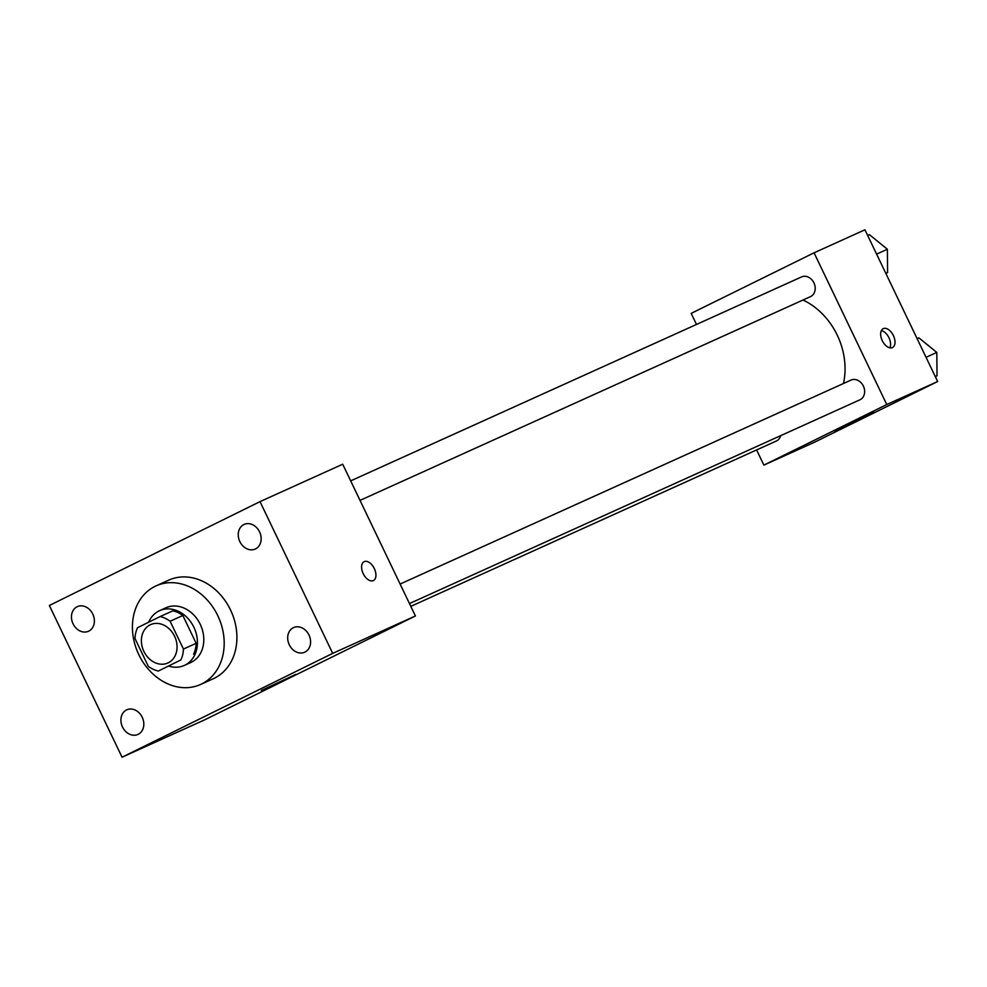 <?xml version="1.0" encoding="UTF-8"?>
<svg xmlns="http://www.w3.org/2000/svg" width="987" height="987" viewBox="0 0 987 987"><rect width="100%" height="100%" fill="white"/><g stroke="black" fill="none" stroke-linecap="round" stroke-linejoin="round"><path stroke-width="1.48" d="M143.868 651.383A21.035 17.124 65.7 0 1 150.555 624.648A21.035 17.124 65.7 0 1 174.822 636.751A21.035 17.124 65.7 0 1 167.889 662.98A21.035 17.124 65.7 0 1 143.868 651.383M158.352 671.037L180.868 659.933A28.561 23.244 65.7 0 0 183.434 649.064L170.122 621.255A28.561 23.244 65.7 0 0 160.091 616.579L137.575 627.683A28.561 23.244 65.7 0 0 135.009 638.564L148.334 666.361A28.561 23.244 65.7 0 0 158.352 671.037L180.868 659.933M193.588 654.184A28.561 23.244 65.7 0 0 196.166 643.302L182.842 615.493A28.561 23.244 65.7 0 0 172.824 610.83L160.091 616.579M169.061 666.188A30.054 24.465 -114.3 0 0 184.335 665.435A30.054 24.465 -114.3 0 0 194.229 627.979A30.054 24.465 -114.3 0 0 159.561 610.682A30.054 24.465 -114.3 0 0 158.969 610.965A30.054 24.465 -114.3 0 0 148.655 622.217M165.322 608.078A30.054 24.465 65.7 0 1 165.927 607.795A30.054 24.465 65.7 0 1 200.595 625.092A30.054 24.465 65.7 0 1 190.688 662.561L184.335 665.435M182.842 615.493L170.122 621.255M196.166 643.302L183.434 649.064M138.809 654.652A54.088 44.033 65.7 0 1 156.02 585.896A54.088 44.033 65.7 0 1 218.423 617.035A54.088 44.033 65.7 0 1 200.595 684.46A54.088 44.033 65.7 0 1 138.809 654.652M156.02 585.896L168.74 580.146A54.088 44.033 65.7 0 1 231.143 611.274A54.088 44.033 65.7 0 1 213.315 678.711L200.595 684.46M304.971 652.086A13.51 10.993 65.7 0 1 304.699 652.222A13.51 10.993 65.7 0 1 289.117 644.437A13.51 10.993 65.7 0 1 293.571 627.596A13.51 10.993 65.7 0 1 309.079 635.209A13.51 10.993 65.7 0 1 304.971 652.086M138.205 734.303A13.51 10.993 65.7 0 1 137.933 734.427A13.51 10.993 65.7 0 1 122.339 726.654A13.51 10.993 65.7 0 1 126.792 709.813A13.51 10.993 65.7 0 1 142.301 717.426A13.51 10.993 65.7 0 1 138.205 734.303M88.768 631.125A13.51 10.993 65.7 0 1 88.497 631.248A13.51 10.993 65.7 0 1 72.902 623.476A13.51 10.993 65.7 0 1 77.356 606.635A13.51 10.993 65.7 0 1 92.864 614.247A13.51 10.993 65.7 0 1 88.768 631.125M255.534 548.908A13.51 10.993 65.7 0 1 255.263 549.031A13.51 10.993 65.7 0 1 239.681 541.258A13.51 10.993 65.7 0 1 244.134 524.418A13.51 10.993 65.7 0 1 259.643 532.03A13.51 10.993 65.7 0 1 255.534 548.908M260.013 501.63L49.35 605.475L122.055 757.214L332.705 653.369L260.013 501.63L342.699 464.223L415.404 615.962L332.705 653.369M415.404 615.962L204.741 719.807L122.055 757.214M295.767 674.368L261.358 690.505L295.767 674.368M363.204 573.644A10.512 6.107 -116.2 0 1 364.117 561.689A10.512 6.107 -116.2 0 1 374.246 568.426A10.512 6.107 -116.2 0 1 373.419 580.553A10.512 6.107 -116.2 0 1 363.204 573.644M364.104 561.689A10.512 6.107 -116.2 0 1 374.233 568.426A10.512 6.107 -116.2 0 1 373.407 580.553M802.999 300.023A66.104 53.816 65.7 0 1 843.478 383.499M410.802 606.363L776.362 441.004A10.82 8.809 -114.3 0 0 780.705 435.637M350.681 480.866L801.567 276.915A10.82 8.809 65.7 0 1 814.053 283.146A10.82 8.809 65.7 0 1 810.487 296.631L360.021 500.384M400.117 584.045L851.004 380.094A10.82 8.809 65.7 0 1 863.489 386.324A10.82 8.809 65.7 0 1 859.924 399.809L409.457 603.563M756.61 449.936L763.876 465.111L886.758 404.534L814.065 252.808L691.171 313.385L696.477 324.452M763.876 465.111L814.768 442.102L937.65 381.525L864.945 229.786L814.065 252.808M937.65 381.525L886.758 404.534M834.805 431.257L874.038 412.208L834.805 431.257M882.267 340.638A10.512 6.107 -116.2 0 1 883.18 328.683A10.512 6.107 -116.2 0 1 893.309 335.42A10.512 6.107 -116.2 0 1 892.482 347.547A10.512 6.107 -116.2 0 1 882.267 340.638M881.366 330.583A10.512 6.107 -116.2 0 1 888.88 337.603A10.512 6.107 -116.2 0 1 889.879 347.843M935.306 376.627L937.033 375.776L936.811 352.433L918.86 337.838L917.108 338.64M936.811 352.433L926.053 357.306M937.033 375.776L935.281 376.565M885.87 273.448L887.597 272.597L887.375 249.255L869.424 234.659L867.672 235.449M887.375 249.255L876.616 254.128M887.597 272.597L885.845 273.387M165.927 607.795L159.561 610.682"/></g></svg>
